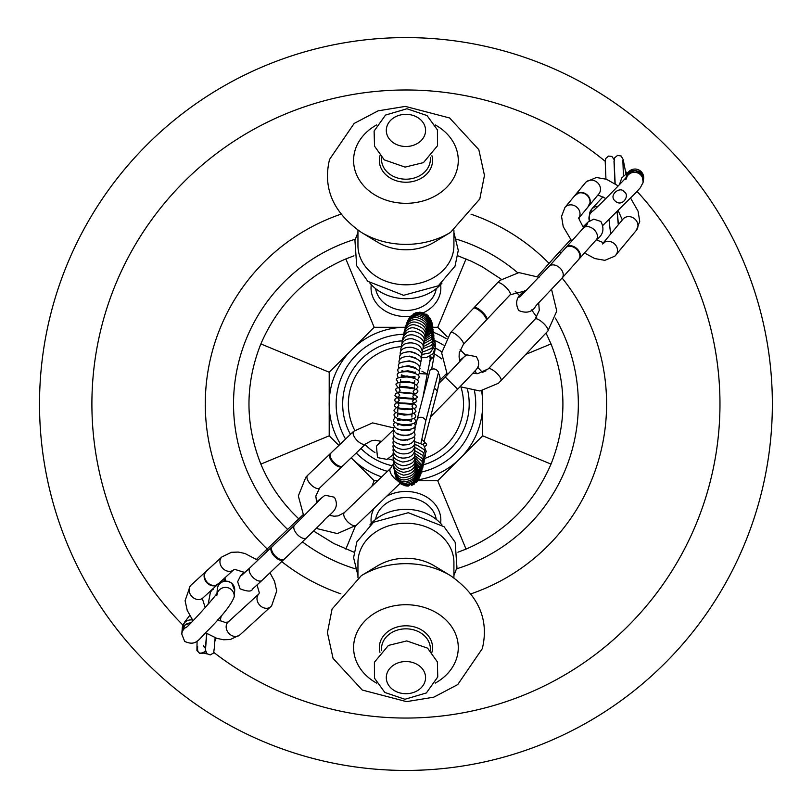 <?xml version="1.0" encoding="UTF-8"?>
<svg xmlns="http://www.w3.org/2000/svg" width="812" height="812" viewBox="0 0 812 812"><rect width="100%" height="100%" fill="white"/><g stroke="black" fill="none" stroke-linecap="round" stroke-linejoin="round"><path stroke-width="1.22" d="M218.154 583.99A8.739 7.095 -132.4 0 1 217.88 584.264A8.739 7.095 -132.4 0 1 215.444 585.594A8.739 7.095 -132.4 0 1 207.09 582.955A8.739 7.095 -132.4 0 1 204.533 573.678A8.739 7.095 -132.4 0 1 206.086 571.364A8.739 7.095 -132.4 0 1 206.38 571.11M218.55 583.625A8.739 7.095 -132.4 0 1 218.296 583.879A8.739 7.095 -132.4 0 1 207.507 582.58A8.739 7.095 -132.4 0 1 206.502 570.988A8.739 7.095 -132.4 0 1 206.776 570.745M283.835 559.569A8.739 4.425 -133.7 0 1 283.733 559.671A8.739 4.425 -133.7 0 1 283.144 560.077A8.739 4.425 -133.7 0 1 274.497 556.403A8.739 4.425 -133.7 0 1 271.238 547.603A8.739 4.425 -133.7 0 1 271.675 547.024M284.494 558.93A8.739 4.425 -133.7 0 1 284.433 558.991A8.739 4.425 -133.7 0 1 284.342 559.092A8.739 4.425 -133.7 0 1 275.106 555.824A8.739 4.425 -133.7 0 1 272.274 546.456A8.739 4.425 -133.7 0 1 272.446 546.303M342.116 466.504A8.739 3.928 -133.8 0 1 341.669 466.819A8.739 3.928 -133.8 0 1 333.458 463.144A8.739 3.928 -133.8 0 1 329.702 454.324A8.739 3.928 -133.8 0 1 330.037 453.888M342.877 465.763A8.739 3.928 -133.8 0 1 342.745 465.905A8.739 3.928 -133.8 0 1 334.087 462.546A8.739 3.928 -133.8 0 1 330.657 453.289A8.739 3.928 -133.8 0 1 330.809 453.157M432.055 415.348L431.111 414.749M432.735 414.648L431.375 413.724M450.569 232.344L434.44 242.098A47.989 39.311 180 0 1 377.438 242.098L361.299 232.344C333.224 212.632 322.638 188.323 329.54 159.426L354.164 123.434L378.087 110.848L405.34 106.402L449.625 117.984L478.826 149.662L484.459 175.402L479.801 198.97L450.569 232.344A75.151 61.56 180 0 1 361.299 232.344M453.918 230.202L453.918 245.508A47.989 39.311 180 0 1 405.939 284.809A47.989 39.311 180 0 1 357.95 245.508L357.95 230.202M361.299 575.688L377.438 565.934A47.989 39.311 0 0 1 434.44 565.934L450.569 575.688C478.654 595.399 489.24 619.708 482.328 648.605L457.714 684.597L433.781 697.183L406.538 701.629L362.253 690.038L333.052 658.37L327.419 632.629L332.067 609.061L361.299 575.688A75.151 61.56 0 0 1 450.569 575.688M357.95 577.829L357.95 562.523A47.989 39.311 0 0 1 405.939 523.222A47.989 39.311 0 0 1 453.918 562.523L453.918 577.829M471.021 214.206A200.665 200.665 0 0 1 549.085 263.392M562.117 278.029A200.665 200.665 0 0 1 471.021 593.826M340.857 593.826A200.665 200.665 0 0 1 281.703 561.589M267.189 548.973A200.665 200.665 0 0 1 340.857 214.206M456.608 239.225A172.398 172.398 0 0 1 517.67 272.72M555.398 318.091A172.398 172.398 0 0 1 456.608 568.806M355.26 568.806A172.398 172.398 0 0 1 302.379 541.848M287.651 529.434A172.398 172.398 0 0 1 355.26 239.225M637.055 191.399A314.041 314.041 0 0 1 406.65 718.052A314.041 314.041 0 0 1 213.962 652.543M182.933 625.128A314.041 314.041 0 0 1 173.738 192.586A314.041 314.041 0 0 1 605.244 161.334M406.771 770.436A366.425 366.425 0 0 1 88.193 221.524A366.425 366.425 0 0 1 722.853 220.082A366.425 366.425 0 0 1 406.771 770.436M421.641 472.026A69.791 69.791 0 0 0 474.512 391.029M460.14 360.041A69.791 69.791 0 0 0 459.399 359.148M443.24 345.019A69.791 69.791 0 0 0 434.085 340.147M403.605 334.26A69.791 69.791 0 0 0 345.567 439.038M356.214 452.994A69.791 69.791 0 0 0 387.476 471.325M393.323 460.201A57.581 57.581 0 0 1 388.207 458.8M374.941 452.538A57.581 57.581 0 0 1 365.035 444.55M354.712 430.319A57.581 57.581 0 0 1 401.392 346.612M434.43 353.981A57.581 57.581 0 0 1 441.738 358.914M461.013 387.222A57.581 57.581 0 0 1 424.93 458.374M392.561 465.834A63.255 63.255 0 0 1 360.944 448.468M350.439 434.369A63.255 63.255 0 0 1 402.244 340.867M435.313 347.993A63.255 63.255 0 0 1 441.769 351.89M467.58 389.811A63.255 63.255 0 0 1 423.59 464.758M381.701 476.867A76.775 76.775 0 0 1 351.17 457.826M340.39 443.991A76.775 76.775 0 0 1 405.391 327.246M433.598 332.392A76.775 76.775 0 0 1 446.113 338.594M460.12 349.617A76.775 76.775 0 0 1 465.449 355.504M475.121 370.739A76.775 76.775 0 0 1 476.461 373.662M481.567 390.805A76.775 76.775 0 0 1 418.353 479.78M353.585 460.171L374.159 480.745L377.641 480.745M329.205 406.7L329.205 435.8L338.868 445.453M349.779 351.667L329.205 372.231L329.205 401.331M403.249 327.287L374.159 327.287L353.585 347.861M447.229 336.807L437.719 327.287L432.979 327.287M482.663 401.331L482.663 390.633M482.663 372.627L477.74 367.308M465.753 355.321L462.099 351.667M462.099 456.364L482.663 435.8L482.663 406.7M417.693 480.745L437.719 480.745L458.293 460.171M353.961 552.201L333.854 543.532L313.605 531.048M298.775 518.817C282.251 503.278 269.604 485.038 260.855 464.109C245.011 424.047 245.011 383.985 260.855 343.923C277.978 304.388 306.307 276.06 345.841 258.926L353.961 255.831M457.917 255.831L471.386 261.261L481.81 266.519L501.359 279.287M515.214 291.234L519.984 296.055M531.647 309.89L536.742 317.116M546.009 333.022L551.023 343.923C566.867 383.985 566.867 424.047 551.023 464.109C533.89 503.643 505.561 531.972 466.037 549.105L457.917 552.201M466.037 549.105L437.719 480.745M374.159 480.745L371.866 486.276M355.321 526.227L345.841 549.105M345.841 258.926L374.159 327.287M466.037 258.926L437.719 327.287M369.896 283.094A43.625 35.738 0 0 0 441.982 283.094M441.982 524.938A43.625 35.738 180 0 0 369.896 524.938M260.855 464.109L329.205 435.8M260.855 343.923L329.205 372.231M551.023 343.923L525.983 354.286M486.012 370.851L482.663 372.231M551.023 464.109L482.663 435.8M419.378 373.581L427.213 374.068L430.289 359.706L429.822 355.839M432.4 354.539A2.182 1.401 -152.8 0 1 433.638 356.752A2.182 1.401 -152.8 0 1 431.426 357.158A2.182 1.401 -152.8 0 1 430.116 356.255M424.585 357.371C419.885 357.128 419.885 357.128 424.585 357.371C419.885 357.128 419.885 357.128 424.585 357.371M422.839 444.276A2.182 1.401 -19.2 0 1 424.95 443.362A2.182 1.401 -19.2 0 1 426.533 444.134A2.182 1.401 -19.2 0 1 426.594 444.428A2.182 1.401 -19.2 0 1 424.828 446.235M643.51 179.685L641.104 171.525L630.335 170.307L621.819 177.879L619.394 184.7M625.443 171.21L626.6 173.342M208.156 604.158L210.42 592.212C217.992 581.798 225.117 578.804 231.796 583.229L234.698 590.527A8.729 8.688 -175.4 0 0 222.772 581.757A8.729 8.688 -175.4 0 0 217.301 589.136L216.966 593.399M190.891 623.007A8.729 8.688 -175.4 0 0 182.03 630.995A8.729 8.688 4.6 0 1 182.04 630.924A8.729 8.688 4.6 0 1 182.213 629.747M283.946 559.397A8.729 4.415 46.3 0 0 284.291 559.123L306.601 537.828A8.729 4.415 -133.7 0 1 297.578 534.773A8.729 4.415 -133.7 0 1 294.553 525.212L321.004 498.538M294.553 525.212L272.243 546.496A8.729 4.415 46.3 0 0 271.959 546.831M473.68 308.154A8.729 2.568 -136.7 0 0 473.497 308.266A8.729 2.568 -136.7 0 0 473.437 308.327L450.569 332.615L441.677 352.956L447.331 374.819M450.569 332.615A8.729 2.568 -136.7 0 1 450.63 332.555A8.729 2.568 -136.7 0 1 458.79 336.828A8.729 2.568 -136.7 0 1 463.276 344.572L486.144 320.283A8.729 2.568 -136.7 0 0 486.307 320.029M615.405 201.214C622.489 207.659 630.406 194.88 624.032 191.764C620.459 185.765 607.752 195.266 615.405 201.214M581.362 192.809A8.729 7.795 -140.4 0 0 575.403 194.9A8.729 7.795 -140.4 0 0 574.926 195.418L564.939 207.476L561.539 216.418L563.234 226.67L571.749 241.042M588.111 206.857A8.739 7.805 -140.4 0 0 588.375 206.552A8.729 7.795 -140.4 0 0 589.725 199.742M643.388 178.386A8.729 8.719 9.3 0 1 643.327 180.802A8.729 8.719 -170.7 0 0 632.345 171.048A8.729 8.719 -170.7 0 0 626.245 177.361A8.729 8.719 9.3 0 1 626.823 175.686M642.952 183.015A8.729 8.719 -170.7 0 0 643.063 182.446L643.327 180.843A8.729 8.719 9.3 0 1 643.327 180.822L643.398 180.406M567.781 246.472A8.729 6.07 -138.2 0 0 565.751 247.751L549.064 266.438L519.741 297.131M578.55 259.627A8.739 6.08 -138.2 0 0 578.601 259.566A8.739 6.08 -138.2 0 0 578.763 259.404A8.729 6.07 -138.2 0 0 579.819 257.221M425.843 420.565L438.531 372.231C436.43 368.78 433.618 368.049 430.096 370.008L417.378 418.525C420.464 416.333 423.296 416.952 425.884 420.383L421.002 443.139M434.379 388.055L437.353 390.958L424.26 440.825M342.441 466.149A8.729 3.928 46.2 0 0 342.694 465.946L365.765 443.849A8.729 3.928 -133.8 0 1 357.006 440.378A8.729 3.928 -133.8 0 1 353.596 431.355A8.729 3.928 -133.8 0 1 353.697 431.243L330.626 453.34A8.729 3.928 46.2 0 0 330.525 453.441A8.729 3.928 46.2 0 0 330.413 453.583M216.794 584.873A8.729 7.085 47.6 0 0 218.255 583.899L233.673 569.801A8.729 7.085 -132.4 0 1 222.732 568.319A8.729 7.085 -132.4 0 1 221.615 557.205A8.729 7.085 -132.4 0 1 221.899 556.92L206.481 571.019A8.729 7.085 47.6 0 0 206.187 571.303A8.729 7.085 47.6 0 0 205.375 572.389M213.668 653.01L214.165 648.859M205.781 651.914L204.736 651.904M643.246 181.289A8.739 8.729 -170.7 0 0 636.446 170.885A8.739 8.729 -170.7 0 0 626.225 177.371A8.739 8.729 -170.7 0 1 636.435 170.835A8.739 8.729 -170.7 0 1 643.256 181.249M578.956 217.92L588.375 206.542A8.739 7.805 -140.4 0 0 587.208 195.499A8.739 7.805 -140.4 0 0 574.916 195.418A8.739 7.805 -140.4 0 0 574.663 195.733M588.385 206.522A8.739 7.805 -140.4 0 0 588.649 206.218A8.739 7.805 -140.4 0 0 590.273 202.036A8.739 7.805 -140.4 0 0 587.482 195.164A8.739 7.805 -140.4 0 0 578.997 192.698A8.739 7.805 -140.4 0 0 575.19 195.083A8.739 7.805 -140.4 0 0 574.937 195.398M549.064 266.438A8.729 6.07 -138.2 0 1 559.874 267.95A8.729 6.07 -138.2 0 1 562.087 278.059L578.773 259.373A8.739 6.08 -138.2 0 0 576.297 249.04A8.739 6.08 -138.2 0 0 565.731 247.761A8.739 6.08 -138.2 0 0 565.528 248.005M578.936 259.17A8.739 6.08 -138.2 0 0 579.068 259.048A8.739 6.08 -138.2 0 0 579.23 258.886A8.739 6.08 -138.2 0 0 580.072 257.465A8.739 6.08 -138.2 0 0 576.764 248.523A8.739 6.08 -138.2 0 0 567.507 246.249A8.739 6.08 -138.2 0 0 566.197 247.244A8.739 6.08 -138.2 0 0 565.934 247.558M486.033 320.405A8.739 2.568 -136.7 0 0 486.134 320.314A8.739 2.568 -136.7 0 0 481.739 312.65A8.739 2.568 -136.7 0 0 473.406 308.337A8.739 2.568 -136.7 0 0 473.325 308.448M486.764 319.644A8.739 2.568 -136.7 0 0 486.895 319.461A8.739 2.568 -136.7 0 0 482.369 311.981A8.739 2.568 -136.7 0 0 474.218 307.535A8.739 2.568 -136.7 0 0 474.046 307.667M182.01 631.36A8.739 8.699 4.6 0 1 190.982 622.916M182 631.452A8.739 8.699 4.6 0 1 190.901 622.997M386.766 126.956A19.63 16.078 180 0 1 419.185 118.542A19.63 16.078 180 0 1 411.867 145.744A19.63 16.078 180 0 1 386.766 126.956M430.37 157.406L430.37 159.182A24.431 20.006 180 0 1 405.939 179.198A24.431 20.006 180 0 1 381.508 159.182L381.508 157.406M379.955 155.742A26.613 21.802 180 0 1 379.955 155.731A26.613 21.802 180 0 0 405.949 182.233A26.613 21.802 180 0 0 431.923 155.731M435.273 124.926A52.344 42.884 180 0 1 452.639 179.807A52.344 42.884 180 0 1 388.339 200.818A52.344 42.884 180 0 1 354.814 151.215A52.344 42.884 180 0 1 376.606 124.926M425.112 681.075A19.63 16.078 0 0 1 392.693 689.489A19.63 16.078 0 0 1 400.012 662.287A19.63 16.078 0 0 1 425.112 681.075M381.508 650.625L381.508 648.849A24.431 20.006 0 0 1 405.939 628.833A24.431 20.006 0 0 1 430.37 648.849L430.37 650.625M431.923 652.29A26.613 21.802 0 0 1 431.923 652.3A26.613 21.802 0 0 0 405.929 625.798A26.613 21.802 0 0 0 379.955 652.3M376.606 683.105A52.344 42.884 0 0 1 359.239 628.224A52.344 42.884 0 0 1 423.539 607.214A52.344 42.884 0 0 1 457.054 656.817A52.344 42.884 0 0 1 435.273 683.105M375.651 519.355A30.531 25.01 0 0 1 405.939 497.543A30.531 25.01 0 0 1 436.227 519.355M440.601 523.375A34.896 28.582 180 0 0 424.27 495.726A34.896 28.582 180 0 0 386.766 496.162M374.159 508.231A34.896 28.582 180 0 0 371.277 523.375M436.227 288.676A30.531 25.01 180 0 1 405.939 310.488A30.531 25.01 180 0 1 375.651 288.676M371.277 284.657A34.896 28.582 0 0 0 410.628 316.304M423.407 312.732A34.896 28.582 0 0 0 440.601 284.657M431.71 368.861L433.872 357.178L432.826 358.062M427.254 373.936L422.94 397.291M427.213 374.068L421.946 371.236M615.171 183.756L614.116 161.436L614.623 157.843L617.567 155.366L621.139 156.016L623.169 159.548L622.845 162.146M625.707 172.54L626.336 173.585M182.03 630.995L181.786 634.111A8.729 8.688 4.6 0 1 186.872 626.894M181.786 634.111L184.689 641.419C196.636 646.768 198.747 638.922 208.471 629.889C223.087 615.049 231.664 604.006 234.201 596.769A8.729 8.688 -175.4 0 0 217.464 592.689M189.653 615.557L184.76 621.901L182.284 627.879A8.729 8.688 4.6 0 1 192.505 620.013M283.489 559.884L261.982 580.418A8.729 4.415 -133.7 0 1 252.958 577.362A8.729 4.415 -133.7 0 1 249.934 567.791L271.441 547.258M302.967 514.818L267.93 548.262A8.729 4.415 46.3 0 0 267.209 551.307M432.705 414.678L457.674 389.192L445.22 376.981L462.891 358.173M446.539 373.55L446.082 374.017L446.945 375.215M486.855 319.532L510.149 294.786A8.729 2.568 -136.7 0 0 505.653 287.032A8.729 2.568 -136.7 0 0 497.502 282.769A8.729 2.568 -136.7 0 0 497.441 282.82L500.05 280.343L518.929 272.599L539.107 277.298M538.691 302.977L539.29 310.377L535.199 319.045A8.729 2.568 43.3 0 1 543.309 323.166A8.729 2.568 43.3 0 1 547.897 331.012A8.729 2.568 43.3 0 1 547.836 331.063M535.199 319.045L488.327 368.841A8.729 2.568 43.3 0 1 496.436 372.952A8.729 2.568 43.3 0 1 501.034 380.798A8.729 2.568 43.3 0 1 500.974 380.858M603.316 242.879L622.895 219.23A8.729 7.795 39.6 0 1 634.588 218.783A8.729 7.795 39.6 0 1 636.334 230.354L639.744 221.412L638.049 211.161L630.64 198.179M589.177 205.568L598.86 193.875A8.729 7.795 -140.4 0 0 597.409 182.558A8.729 7.795 -140.4 0 0 585.888 182.223A8.729 7.795 -140.4 0 0 585.411 182.741L586.365 181.705L596.404 177.493L606.493 179.269L618.236 185.907M578.946 217.819A8.729 7.795 -140.4 0 0 576.52 206.938A8.729 7.795 -140.4 0 0 565.416 206.958A8.729 7.795 -140.4 0 0 564.939 207.476M603.519 242.9A8.729 7.795 39.6 0 1 614.745 244.087A8.729 7.795 39.6 0 1 615.861 255.09A8.729 7.795 39.6 0 1 615.394 255.607M603.164 225.137L636.324 192.19L640.363 187.704L643.063 182.446A8.729 8.719 -170.7 0 0 627.047 176.417M625.91 179.259A8.729 8.719 -170.7 0 0 625.839 179.625L627.219 176.214C626.194 177.98 598.383 206.492 592.79 211.1L592.801 211.09M598.018 206.248A8.729 8.719 9.3 0 0 589.603 213.556L589.37 220.935A8.729 8.719 9.3 0 1 593.227 210.734M643.601 179.168A8.729 8.719 -170.7 0 0 632.284 169.475A8.729 8.719 -170.7 0 0 626.377 176.356L626.296 176.864M579.585 258.47L596.292 239.753A8.729 6.07 -138.2 0 0 594.079 229.644A8.729 6.07 -138.2 0 0 583.28 228.131L587.502 223.209L586.223 226.639M525.029 290.32L523.304 292.259A8.729 6.07 41.8 0 1 526.227 290.767M537.463 276.405L557.509 253.943A8.729 6.07 41.8 0 1 561.61 252.39M397.525 480.501A8.729 3.928 46.2 0 1 391.191 474.157A8.729 3.928 46.2 0 1 390.501 468.433L344.349 512.616A8.729 3.928 46.2 0 0 347.546 521.629A8.729 3.928 46.2 0 0 356.417 525.222A8.729 3.928 46.2 0 0 356.519 525.11M316.741 503.166L315.817 496.051L319.623 488.032A8.729 3.928 -133.8 0 1 310.864 484.561A8.729 3.928 -133.8 0 1 307.454 475.538A8.729 3.928 -133.8 0 1 307.555 475.426L305.88 477.162L298.329 495.939L303.81 516.219M271.025 606.432A8.729 7.085 47.6 0 1 270.741 606.716A8.729 7.085 47.6 0 1 259.627 605.062A8.729 7.085 47.6 0 1 258.967 593.846L228.131 622.043A8.729 7.085 47.6 0 0 228.791 633.258A8.729 7.085 47.6 0 0 239.905 634.923A8.729 7.085 47.6 0 0 240.19 634.639M202.523 599.936L202.827 598.008A8.729 7.085 -132.4 0 1 191.896 596.515A8.729 7.085 -132.4 0 1 190.769 585.401A8.729 7.085 -132.4 0 1 191.064 585.117L190.17 585.99L185.085 600.738L187.227 610.411L193.053 620.774M205.487 650.473L204.959 651.6C199.437 654.675 197.011 653.071 197.671 646.788M225.107 577.626L224.264 581.128M204.533 573.678L207.03 570.511M215.444 585.594L218.804 583.392M283.144 560.077L284.779 558.514M271.238 547.603L272.873 546.04M329.702 454.324L331.113 452.974M341.669 466.819L343.08 465.479M430.553 416.881L432.735 414.668M374.109 131.067L385.527 115.071L406.944 108.757L427.041 115.568L437.424 129.9L437.475 145.784L423.448 162.623L405.087 167.11L384.289 159.873L374.515 146.14L374.109 131.067M453.918 232.536L458.283 250.39L455.014 266.174L438.287 285.814L403.574 295.314L367.836 281.328L356.691 265.768L354.935 240.372L357.95 232.536M437.759 676.964L426.351 692.961L404.934 699.274L384.837 692.463L374.454 678.132L374.403 662.247L388.43 645.408L406.792 640.922L427.589 648.159L437.363 661.892L437.759 676.964M357.95 575.495L353.596 557.641L356.864 541.858L373.581 522.217L408.294 512.717L444.032 526.704L455.177 542.264L456.943 567.659L453.918 575.495M429.294 360.772L433.649 356.732M421.235 357.716L426.391 357.584L433.141 353.656L434.359 349.972L434.055 348.125M426.544 444.144L421.702 439.14M425.61 453.106L426.209 451.34L423.509 444.814L414.729 441.555M417.409 418.353L414.942 428.645M433.872 357.178L435.405 347.028L435.13 341.984L434.065 340.35M421.773 357.787L420.565 363.065M419.926 366.039L419.784 366.74M418.972 370.779L420.017 368.607C419.093 364.283 415.379 361.888 408.862 361.421C401.524 361.685 398.032 363.167 398.377 365.877L398.925 368.364M617.252 211.8L618.439 224.609M623.454 176.305L622.865 160.431M623.169 159.548L626.113 174.61M614.978 183.634L613.994 161.08M617.09 211.962L618.287 224.802M614.176 159.68L611.903 156.452L608.553 156.056L605.742 158.492L605.234 162.095L605.955 179.076M609.03 219.859L610.644 234.029M626.438 172.773L625.362 170.794M186.151 627.514L186.141 627.524C188.252 626.539 213.982 598.434 217.636 592.415L216.804 595.379M182.284 627.879L182.132 629.807M234.201 596.769L234.698 590.527M306.601 537.828L323.379 521.334C327.449 514.635 341.466 510.525 334.412 497.238L325.084 495.198L316.386 502.049M249.934 567.791L241.58 575.464M261.982 580.418L252.481 589.096C251.72 591.786 247.599 591.704 240.108 588.842L237.642 581.707L240.545 575.87L244.047 572.054M267.93 548.262L256.572 559.326M457.674 389.192L473.772 372.251C475.142 370.394 482.287 365.979 476.268 356.641L466.748 354.834L459.724 360.437M393.363 429.893L378.707 444.184M393.13 454.649L387.009 459.399L377.489 457.592L376.433 446.245L380.767 441.119M446.082 374.017L439.617 380.615M438.815 383.518L445.22 376.981M510.149 294.786L526.338 290.655M460.089 386.725L479.953 390.988L498.426 383.274L547.897 331.012L556.768 311.067L551.592 289.498M463.276 344.572L459.227 352.936L459.105 357.178L460.039 361.431M488.327 368.841L477.781 373.652L472.929 373.185M474.147 307.565L497.441 282.82M622.327 219.91L618.257 210.795M605.864 198.524L597.957 194.951M584.488 252.968L594.79 258.561L604.879 260.337L614.917 256.125L636.334 230.354M578.388 218.601L578.956 217.525L579.271 219.585L583.564 227.807M602.423 243.965L604.016 242.91L596.221 239.834M575.738 194.433L585.411 182.741M589.715 212.988L592.303 208.298L602.991 196.798M566.563 246.848L583.28 228.131M562.087 278.059L536.032 305.657C532.439 312.123 526.683 313.757 518.756 310.56C514.879 302.998 516.402 296.898 523.304 292.259M596.292 239.753C603.194 235.115 604.717 229.014 600.839 221.453L593.745 219.138L587.929 222.133L582.965 226.944M557.509 253.943L570.663 239.692M439.942 378.524L437.353 390.958M438.216 373.429L439.272 374.403L440.114 378.098L439.018 383.305M400.113 483.384L356.417 525.222L337.335 533.586L316.274 528.429M329.256 515.315L334.219 516.229L338.137 515.874L344.349 512.616M319.623 488.032L341.913 466.687M307.555 475.426L329.845 454.081M390.501 468.433L393.536 463.774M353.697 431.243L372.606 422.89L393.546 427.863M365.765 443.849L371.784 440.632L375.438 440.236L381.701 441.444M269.98 572.785L274.557 581.372L276.709 591.034L271.624 605.843L270.741 606.716L239.905 634.923L230.354 639.521L223.574 639.765L216.885 638.364L205.68 632.822M217.342 584.731L202.838 597.997L202.523 599.175L205.192 607.559M217.697 619.759L224.924 622.357L228.131 622.043M191.064 585.117L205.568 571.851M258.967 593.846L259.282 592.658L257.059 585.056M221.899 556.92L231.45 552.312L238.22 552.069L244.909 553.469L257.851 560.239M233.673 569.801L234.962 569.425L244.889 572.541M197.072 641.125L196.92 650.473L199.6 653.366L203.233 653.163L205.517 650.747M203.386 645.54L205.365 648.392L206.664 633.472M213.109 589.441L213.292 588.436M215.129 637.755L214.175 649.671M206.827 633.573L205.446 649.955L206.938 653.711L210.257 654.929L213.769 652.868M213.323 589.228L213.505 588.243M223.797 581.23L224.335 579.23M225.127 578.651L225.117 581.016M203.416 653.061L207.233 653.964M214.693 641.916L215.819 638.009M220.093 620.947L221.331 615.608M643.145 181.969L641.805 174.204L635.228 170.642L629.513 172.327L626.133 177.483M574.378 196.078L578.997 192.698M587.827 207.202L590.273 202.036M565.375 248.178L567.507 246.249M578.398 259.799L580.072 257.465M473.284 308.519L474.218 307.535M485.962 320.456L486.895 319.461M425.914 313.95L428.056 315.594L431.223 324.12L426.899 331.519C428.756 324.759 425.498 320.121 417.104 317.634C412.841 316.944 409.238 319.187 406.294 324.364L405.959 325.561M419.144 312.184L422.849 312.559L430.015 319.014L429.934 327.246L426.95 331.357M413.196 314.132L415.754 312.813L420.251 312.224L427.66 316.02L430.238 324.018L427.183 330.728M410.222 316.812L411.44 315.462L419.662 312.6L427.082 316.375L429.568 325.48L427.356 330.301M408.639 319.106L409.329 317.949L419.053 313.341C428.046 315.675 430.807 321.298 427.356 330.23M407.573 321.217L408.06 320.111L418.424 314.427C427.386 317.289 430.411 322.486 427.498 330.017L427.396 330.21M406.721 323.328L407.106 322.202C409.248 317.807 412.811 315.695 417.764 315.858C426.432 318.527 429.599 323.409 427.274 330.494L427.061 330.981M405.249 327.967L405.543 326.668C408.466 321.308 412.09 318.994 416.424 319.735C424.574 321.928 427.914 326.343 426.422 332.991L426.097 333.905M404.569 330.596L404.833 329.175C407.797 323.673 411.43 321.339 415.734 322.161C423.783 324.303 427.173 328.525 425.894 334.848L425.529 335.935L430.096 332.636L432.187 323.349L431.842 322.293M403.909 333.438L404.132 331.905C407.198 326.322 410.831 323.988 415.033 324.912C423.184 327.135 426.615 331.174 425.336 337.041L424.92 338.289M403.27 336.503L403.452 334.848C406.355 329.378 409.979 327.074 414.323 327.957C422.565 330.291 426.036 334.158 424.747 339.558L424.3 340.959M402.64 339.802L402.782 338.025C405.259 332.829 408.872 330.585 413.623 331.286C421.854 333.519 425.366 337.213 424.158 342.37L423.661 343.902M402.031 343.314L402.113 341.426C404.203 336.523 407.807 334.351 412.912 334.899C421.327 337.224 424.879 340.735 423.549 345.455L423.011 347.12M401.443 347.039L401.463 345.029C402.985 340.563 406.568 338.472 412.212 338.766C421.073 341.487 424.646 344.826 422.95 348.795L422.352 350.571M410.415 347.201L413.298 347.607M400.874 350.967L400.813 348.845C401.94 344.735 405.503 342.745 411.522 342.887C418.16 343.598 421.763 346.754 422.341 352.357L421.682 354.245M407.157 351.789L410.486 351.576L415.044 352.844M407.502 356.458L406.974 356.204M400.326 355.077L400.184 352.855C400.854 349.14 404.406 347.262 410.831 347.221C418.586 348.784 422.23 351.758 421.753 356.143L421.012 358.122M405.218 356.651L409.806 356.123L415.571 357.97M399.819 359.351L399.565 357.036C399.758 353.748 403.29 351.992 410.161 351.779C418.738 353.93 422.413 356.712 421.164 360.132L420.332 362.193M403.27 362.03L409.157 360.863C414.049 361.959 416.424 362.934 416.262 363.776M399.352 363.796L398.966 361.391C399.666 357.98 403.178 356.356 409.502 356.519C417.865 358.65 421.56 361.238 420.586 364.294L419.642 366.425M403.138 366.628L402.681 366.151L402.62 366.689L408.517 365.776C413.815 366.943 416.211 367.795 415.714 368.333L415.318 368.1M404.041 371.602L402.052 370.455L401.93 371.531L407.898 370.83C412.953 371.774 415.399 372.535 415.236 373.104L415.368 372.028L413.318 372.657M398.56 373.063L397.819 370.505C397.383 367.958 400.864 366.618 408.243 366.486C416.394 368.11 420.139 370.313 419.479 373.063L418.231 375.317M407.299 376.017L414.83 378.037L415.013 376.352C411.055 377.428 406.518 376.92 401.402 374.839L401.209 376.524L407.299 376.017M398.266 377.864L397.271 375.235C396.733 372.87 400.194 371.673 407.654 371.673C416.302 373.215 420.068 375.205 418.951 377.641L417.5 379.925M400.712 379.285L400.468 381.63L406.731 381.305L414.496 383.081L414.739 380.747M398.063 382.756L396.753 380.057C395.251 378.26 398.692 377.225 407.086 376.961C414.841 377.874 418.627 379.651 418.454 382.31L416.729 384.624M399.981 383.802L399.687 386.806L406.193 386.685L414.252 388.217L414.546 385.223M398.063 387.72L396.266 384.959C394.916 383.102 398.347 382.219 406.548 382.34C411.775 382.137 415.582 383.721 417.977 387.06L415.856 389.384M399.189 388.39L400.143 390.298L398.865 392.013L414.14 393.394L413.176 391.485L414.455 389.77M398.885 392.846L396.571 391.841L395.799 389.912C395.424 387.771 398.844 387.06 406.03 387.771C409.319 388.095 420.078 389.039 417.52 391.871L416.556 393.536L414.414 394.175M398.266 393.049L399.707 395.282L397.91 397.2L414.201 398.57C412.384 397.2 412.496 395.809 414.556 394.409M405.553 393.252C409.867 392.561 413.714 393.708 417.104 396.713C419.296 400.803 391.242 398.093 395.363 394.896C395.282 392.724 398.682 392.176 405.553 393.252M404.772 403.087L413.115 403.615L416.708 401.575C417.297 399.321 413.176 398.195 404.346 398.184C397.9 397.149 394.774 397.728 394.967 399.89C394.327 402.011 397.596 403.077 404.772 403.087M397.464 402.204L399.311 400.214L397.778 397.992L414.221 399.26L412.364 401.24L413.897 403.473M398.469 402.498L395.515 403.209L394.591 404.883C393.932 406.934 397.19 408.162 404.366 408.568C411.897 409.512 415.896 408.801 416.353 406.426L415.47 404.457L413.379 403.625M397.657 406.954L398.946 405.168L397.91 403.259L413.298 404.356L411.999 406.091L413.034 408.04M396.55 407.411L394.256 409.847C393.049 411.816 396.286 413.207 404 414.029C409.867 414.932 413.876 413.998 416.028 411.248L414.242 408.609M397.718 411.613L397.91 408.537L404.346 409.674L412.577 409.481L412.384 412.557M395.728 412.323L393.962 414.77C394.338 417.541 397.565 419.083 403.665 419.428C411.725 419.763 415.754 418.627 415.744 416.018L414.374 413.45M397.718 416.201L397.86 413.785L404.021 415.074L411.988 414.587L411.846 417.003M395.129 417.185L393.698 419.621C392.754 421.834 395.982 423.539 403.381 424.747C412.334 424.554 416.373 423.214 415.49 420.717L414.394 418.221M403.737 420.403L411.501 419.631L411.41 421.398C406.081 419.571 401.504 419.347 397.697 420.707L397.778 418.941L403.737 420.403M394.642 421.976L393.485 424.392C394.439 427.873 397.667 429.731 403.138 429.974C411.43 429.69 415.47 428.147 415.277 425.326L414.384 422.9M400.072 424.3L397.647 425.143L397.697 424.006L403.493 425.63C408.639 425.508 411.176 425.163 411.105 424.574L411.065 425.721L408.872 424.717M394.256 426.686L393.302 429.061C394.855 433.08 398.073 435.09 402.945 435.08C409.431 435.668 413.481 433.912 415.094 429.832L414.374 427.477M398.215 429.061L397.575 429.507L397.606 428.919L403.29 430.736C408.872 430.38 411.39 429.934 410.811 429.386L410.791 429.974L410.283 429.548M393.932 431.284L393.16 433.598C394.175 437.597 397.383 439.739 402.782 440.043C411.369 439.292 415.429 437.343 414.962 434.197L414.364 431.923M397.504 433.638L403.138 435.699C408.152 435.405 410.639 434.836 410.608 433.994M393.688 435.75L393.059 438.003C392.653 441.21 395.86 443.494 402.671 444.844C409.258 445.311 413.328 443.159 414.861 438.409L414.364 436.227M398.479 439.201L403.026 440.5L409.106 439.556M393.505 440.074L392.998 442.246C392.957 445.92 396.165 448.325 402.61 449.462C410.547 449.148 414.617 446.813 414.81 442.449L414.384 440.368M399.555 444.316L402.955 445.118L407.827 444.54M407.563 440.124L406.995 439.952M401.098 439.84L400.397 440.023M393.373 444.235L392.978 446.326C393.343 450.477 396.55 452.994 402.59 453.878C409.41 454.152 413.481 451.624 414.79 446.306L414.424 444.326M401.737 449.371L405.543 449.452M393.302 448.214L392.998 450.213C393.881 454.923 397.088 457.542 402.62 458.08C409.786 458.13 413.856 455.42 414.81 449.949L414.496 448.082M393.292 452.01L393.069 453.898C392.46 457.369 395.667 460.079 402.691 462.038C411.379 461.074 415.439 458.191 414.871 453.36L414.597 451.624M404.488 449.554L403.523 449.564M393.333 455.593L393.181 457.379C392.764 461.104 395.972 463.885 402.803 465.733C411.166 464.961 415.216 461.896 414.973 456.527L414.729 454.923M393.414 458.973L393.333 460.648C395.312 466.494 398.519 469.336 402.965 469.174C411.471 468.169 415.521 464.921 415.115 459.43L414.891 457.958L415.582 458.222L422.118 465.195L421.743 471.518M393.556 462.129L393.536 463.682C392.866 467.103 396.083 469.975 403.168 472.32C411.532 471.457 415.571 468.027 415.277 462.038L415.074 460.719M393.749 465.063L393.779 466.504C393.109 469.823 396.317 472.706 403.422 475.172C411.755 474.289 415.774 470.676 415.48 464.332L415.287 463.185M394.003 467.783L394.074 469.113C396.357 475.081 399.575 477.943 403.716 477.71C412.151 476.786 416.15 472.98 415.703 466.281L415.521 465.306M394.307 470.29L394.439 471.539C396.489 477.111 399.687 479.902 404.051 479.933C412.76 478.826 416.729 474.797 415.937 467.844L415.774 467.073M394.693 472.625L394.886 473.802C396.611 478.775 399.788 481.445 404.417 481.82C413.278 480.674 417.195 476.39 416.16 468.971L416.018 468.433M395.19 474.858L395.474 476.015C396.55 479.912 399.666 482.369 404.833 483.373C414.211 481.82 418.038 477.212 416.312 469.549L416.231 469.295M395.88 477.091L396.347 478.329L405.279 484.581C414.435 483.749 418.089 478.684 416.241 469.397M397.007 479.577L397.91 481.059L405.756 485.444L413.643 482.937L417.551 475.588L416.221 469.275M399.311 482.622L401.422 484.348L406.274 485.941L414.191 483.384L417.632 478.035L417.693 472.269L416.14 468.869M404.508 485.657L408.182 486.124L417.601 479.659L418.17 472.422L415.998 468.219M411.603 485.393L414.14 484.185L419.022 475.781L415.845 467.367M415.906 482.744L417.124 481.506L419.56 475.264L416.81 467.407L415.714 466.342M418.007 480.257L419.997 472.229L415.521 465.053M419.276 478.085L419.459 467.905L415.379 463.601M420.22 475.994L420.454 467.448L415.277 461.957M421.012 473.832L420.961 465.641L415.115 460.079M422.433 469.001L422.869 467.742L421.986 461.196L414.902 455.745M423.103 466.271L423.549 464.911L422.626 458.81L414.871 453.289M423.762 463.317L424.229 461.845L422.778 455.38L414.78 450.63M424.392 460.14L424.899 458.567L423.458 452.558L416.211 448.031L414.597 447.767M425.011 456.73L425.559 455.055L424.321 449.767L416.972 445.088L414.567 444.743M434.044 344.43L434.318 346.176L430.198 352.814L421.743 354.539M433.973 340.949L434.227 342.593L431.832 348.267L423.965 351.555L422.423 351.555M433.862 337.68L434.095 339.223L431.619 345.344L422.961 348.734M433.699 334.635L433.923 336.067L432.217 341.669L424.889 345.953L423.397 346.105M433.476 331.814L431.771 339.436L423.762 343.679M433.202 329.195L431.71 336.909L424.28 341.426M432.857 326.779L431.466 334.848L424.788 339.375M432.42 324.506L431.243 332.971L425.194 337.538M430.979 319.979L431.487 321.116L430.878 329.743L425.985 334.453M429.426 317.248L430.36 318.639L430.604 328.616L426.351 333.214M181.949 632.112L184.933 625.057L191.003 622.885"/></g></svg>
